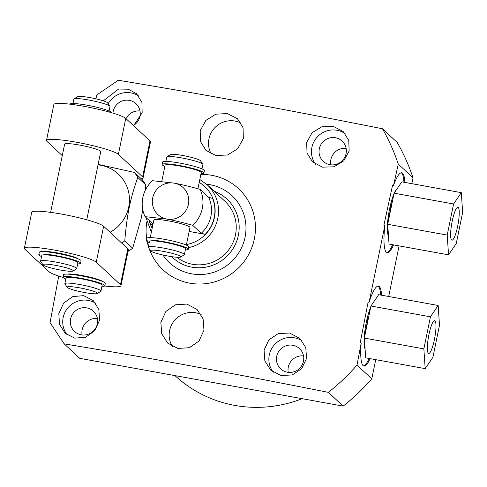 <?xml version="1.0" encoding="UTF-8"?>
<svg xmlns="http://www.w3.org/2000/svg" width="487" height="487" viewBox="0 0 487 487"><rect width="100%" height="100%" fill="white"/><g stroke="black" fill="none" stroke-linecap="round" stroke-linejoin="round"><path stroke-width="0.73" d="M457.658 226.297A16.704 3.166 100.3 0 0 457.908 207.322A16.704 3.166 100.3 0 0 452.198 221.214A16.704 3.166 100.3 0 0 451.948 240.188A16.704 3.166 100.3 0 0 457.658 226.297M447.206 235.087L453.592 203.986L461.311 192.651L462.65 212.417L456.264 243.518L448.545 254.853L447.206 235.087L387.707 224.294L394.086 193.193L453.592 203.986M387.707 224.294L389.04 244.06L448.545 254.853M461.311 192.651L401.812 181.858L394.086 193.193M434.404 339.597A16.704 3.166 100.3 0 0 434.654 320.616A16.704 3.166 100.3 0 0 428.944 334.508A16.704 3.166 100.3 0 0 428.694 353.489A16.704 3.166 100.3 0 0 434.404 339.597M425.188 368.635L423.854 348.869L430.435 316.806L438.154 305.471L439.493 325.237L432.913 357.3L425.188 368.635L365.688 357.842L364.349 338.075L370.93 306.013L378.655 294.678L438.154 305.471M423.854 348.869L364.349 338.075M430.435 316.806L370.93 306.013M161.763 181.438L165.099 165.19A18.439 2.185 11.6 0 1 181.864 166.414A18.439 2.185 11.6 0 1 200.973 172.13A18.439 2.185 11.6 0 1 201.222 172.605L197.905 188.761M164.862 166.365A21.337 2.526 11.6 0 1 162.11 164.466A21.337 2.526 11.6 0 1 183.514 166.28A21.337 2.526 11.6 0 1 203.907 173.043A21.337 2.526 11.6 0 1 200.997 173.707M162.11 164.466L162.603 162.068A21.337 2.526 11.6 0 1 184.007 163.888A21.337 2.526 11.6 0 1 204.4 170.651L203.907 173.043M150.233 237.613L153.837 220.069A18.439 2.185 11.6 0 1 170.602 221.293A18.439 2.185 11.6 0 1 189.711 227.003A18.439 2.185 11.6 0 1 189.96 227.484L186.344 245.095M150.647 250.854L148.352 247.426A18.439 2.185 11.6 0 1 148.279 247.146A18.439 2.185 11.6 0 1 165.044 248.37A18.439 2.185 11.6 0 1 184.153 254.086A18.439 2.185 11.6 0 1 184.396 254.561A18.439 2.185 11.6 0 1 184.22 254.786L180.762 257.033A15.481 1.832 11.6 0 1 165.927 255.632A15.481 1.832 11.6 0 1 150.793 251.012A15.481 1.832 11.6 0 1 150.647 250.854A15.481 1.832 11.6 0 1 163.76 251.469A15.481 1.832 11.6 0 1 180.707 256.442A15.481 1.832 11.6 0 1 180.762 257.033M148.279 247.146L149.46 241.394A18.439 2.185 11.6 0 1 166.225 242.617A18.439 2.185 11.6 0 1 185.334 248.333A18.439 2.185 11.6 0 1 185.577 248.808L184.396 254.561M165.878 161.41L166.773 157.045A18.439 2.185 11.6 0 1 166.956 156.814A18.439 2.185 11.6 0 1 184.616 158.482A18.439 2.185 11.6 0 1 202.647 163.985A18.439 2.185 11.6 0 1 202.817 164.18A18.439 2.185 11.6 0 1 202.896 164.46L201.983 168.892M185.352 249.91A21.337 2.526 -168.4 0 0 188.262 249.247L188.755 246.854A21.337 2.526 -168.4 0 0 168.368 240.091A21.337 2.526 -168.4 0 0 146.958 238.271L146.465 240.669A21.337 2.526 -168.4 0 0 149.217 242.569M188.262 249.247A21.337 2.526 -168.4 0 0 167.875 242.483A21.337 2.526 -168.4 0 0 146.465 240.669M192.682 225.286C182.016 222.358 173.409 220.294 166.871 219.095A18.476 18.013 -47.1 0 0 188.408 204.357A18.476 18.013 -47.1 0 0 174.249 183.149C180.787 184.348 189.388 186.411 200.066 189.34A30.797 30.017 132.9 0 1 192.682 225.286L201.259 233.267L205.228 234.35L189.145 231.435M152.875 224.757L150.653 224.452L152.851 224.848M145.083 216.654A30.797 30.017 132.9 0 1 152.461 180.707L174.249 183.149A18.476 18.013 -47.1 0 0 152.705 197.886A18.476 18.013 -47.1 0 0 166.871 219.095L145.083 216.654L153.021 224.038M200.066 189.34L208.637 197.32L212.606 198.404A33.749 32.897 132.9 0 1 205.228 234.35M188.603 247.615A36.927 35.995 132.9 0 0 217.792 218.346A36.927 35.995 -47.1 0 0 207.273 184.847L224.97 201.314A36.927 35.995 132.9 0 1 235.489 234.819A36.927 35.995 132.9 0 1 176.824 257.246M171.667 256.649A39.91 38.899 132.9 0 0 210.895 265.902A39.91 38.899 132.9 0 0 238.368 235.343A39.91 38.899 -47.1 0 0 214.17 191.263M206.561 184.196A45.821 44.664 132.9 0 1 245.046 237.279A45.821 44.664 132.9 0 1 209.215 273.511A45.821 44.664 132.9 0 1 162.944 254.999M200.839 174.48A55.433 54.033 132.9 0 1 254.33 238.965A55.433 54.033 132.9 0 1 204.376 283.805A55.433 54.033 132.9 0 1 149.138 248.601M148.425 246.422A55.433 54.033 132.9 0 1 147.19 241.552M146.764 239.208A55.433 54.033 132.9 0 1 146.8 221.841M393.545 244.876A40.652 7.701 -79.7 0 1 387.22 252.783A40.652 7.701 -79.7 0 1 384.809 225.725L369.116 302.196A40.652 7.701 -79.7 0 1 378.472 286.088A40.652 7.701 -79.7 0 1 381.589 295.207M384.809 225.725L383.896 225.238L392.498 185.517L393.533 185.462A40.652 7.701 -79.7 0 1 401.726 172.794A40.652 7.701 -79.7 0 1 404.874 182.412M411.85 183.678L413.049 177.846L398.269 164.089L393.533 185.462M398.269 164.089A206.305 201.088 -47.1 0 0 382.478 128.763C321.603 116.734 287.312 110.123 244.358 102.197C201.484 94.326 165.27 88.08 118.292 80.252L96.81 94.947L95.921 98.837M349.149 150.946L348.759 140.433L343.165 131.545L333.285 126.364L321.877 126.76L312.07 132.72L306.67 142.581L307.023 153.082L312.611 161.946L322.504 167.157L333.979 166.804L343.798 160.832L349.149 150.946M133.59 125.701L142.155 112.74L141.918 102.398L136.616 93.76L128.294 89.212L118.609 89.042L103.311 100.839M200.2 130.705L205.806 120.453L215.814 114.171L227.417 113.562L237.467 118.737L243.068 127.752L243.33 138.533L237.65 148.797L227.508 154.994L215.918 155.53L205.964 150.404L200.437 141.467L200.2 130.705M315.564 164.235A21.531 20.99 132.9 0 1 311.893 147.445A21.531 20.99 -47.1 0 1 345.131 133.657M346.068 153.642A13.843 13.496 132.9 0 1 336.761 164.174A13.843 13.496 132.9 0 1 323.258 161.349A13.843 13.496 132.9 0 1 319.314 148.791A13.843 13.496 -47.1 0 1 328.628 138.259A13.843 13.496 -47.1 0 1 342.124 141.084A13.843 13.496 -47.1 0 1 346.068 153.642M346.123 148.389A13.843 13.496 -47.1 0 0 330.886 159.559A13.843 13.496 -47.1 0 0 330.831 164.819M375.727 359.662L371.788 378.849A206.305 201.088 -47.1 0 1 343.146 406.115L79.746 358.335L64.181 343.846L50.058 322.692L58.714 276.074M399.084 245.88L388.693 296.498M413.049 177.846A206.305 201.088 -47.1 0 0 397.258 142.521L382.478 128.763M303.529 355.912A13.843 13.496 -47.1 0 0 288.292 367.082A13.843 13.496 -47.1 0 0 288.237 372.336M97.406 318.522A13.843 13.496 -47.1 0 0 82.169 329.693A13.843 13.496 -47.1 0 0 82.114 334.946M140.006 110.999A13.843 13.496 -47.1 0 0 125.999 118.645M302.141 398.676A124.709 121.555 132.9 0 1 174.985 375.611M343.146 406.115L328.366 392.358C266.517 380.134 232.293 373.547 189.839 365.713C147.409 357.933 111.827 351.784 64.181 343.846M328.366 392.358A206.305 201.088 -47.1 0 0 357.008 365.092L361.159 343.171L360.228 342.72L368.075 302.293L369.116 302.196M264.07 350.104L264.873 360.983L270.796 370.193L280.975 375.538L292.297 374.941L301.66 368.683L306.548 358.469L305.787 347.633L299.864 338.416L289.607 333.029L278.241 333.607L268.921 339.859L264.07 350.104M58.824 313.531L59.493 324.299L65.106 333.199L74.712 338.136L85.602 337.254L94.764 330.691L99.555 320.263L98.843 309.434L93.236 300.552L83.691 295.658L72.813 296.571L63.645 303.151L58.824 313.531M160.85 322.412L165.848 311.51L175.442 304.801L186.838 304.083L197.028 309.434L203.097 318.875L203.98 330.235L198.982 341.058L189.382 347.712L177.907 348.442L167.698 343.122L161.696 333.729L160.85 322.412M302.183 340.937A21.531 20.99 -47.1 0 0 269.293 354.962A21.531 20.99 132.9 0 0 273.317 372.214M303.474 361.165A13.843 13.496 132.9 0 1 294.16 371.697A13.843 13.496 132.9 0 1 280.664 368.872A13.843 13.496 132.9 0 1 276.719 356.314A13.843 13.496 -47.1 0 1 286.027 345.782A13.843 13.496 -47.1 0 1 299.529 348.607A13.843 13.496 -47.1 0 1 303.474 361.165M95.702 303.31A21.531 20.99 -47.1 0 0 63.17 317.573A21.531 20.99 132.9 0 0 67.334 334.995M97.351 323.776A13.843 13.496 132.9 0 1 88.044 334.301A13.843 13.496 132.9 0 1 74.541 331.483A13.843 13.496 132.9 0 1 70.597 318.924A13.843 13.496 -47.1 0 1 79.905 308.393A13.843 13.496 -47.1 0 1 93.407 311.211A13.843 13.496 -47.1 0 1 97.351 323.776M172.374 346.44A22.323 21.757 132.9 0 1 169.61 330.563A22.323 21.757 132.9 0 1 201.125 314.553M62.275 155.633L46.983 141.425A36.957 4.377 11.6 0 1 46.484 140.469A36.957 4.377 11.6 0 1 80.087 142.916A36.957 4.377 11.6 0 1 118.384 154.373L142.606 176.884A36.957 4.377 11.6 0 1 143.105 177.84A36.957 4.377 11.6 0 1 141.242 178.772L142.338 179.794A49.272 48.024 132.9 0 1 145.686 184.804L145.163 190.581M142.776 209.69L141.193 218.377L132.671 248.206L124.775 240.852C125.859 227.721 127.357 216.526 129.268 207.279C131.113 198.172 133.949 188.232 137.784 177.451L145.686 184.804M98.124 164.363L134.442 172.447L141.242 178.772M50.63 212.369L64.625 144.189A18.439 2.185 11.6 0 1 81.39 145.412A18.439 2.185 11.6 0 1 100.499 151.128A18.439 2.185 11.6 0 1 100.748 151.603L86.753 219.783M134.442 172.447A49.272 48.024 132.9 0 1 137.784 177.451M98.021 164.874A36.464 35.539 132.9 0 1 128.708 207.115A36.464 35.539 -47.1 0 1 110.08 232.262M127.996 251.432A49.272 48.024 -47.1 0 0 132.671 248.206M104.638 285.997A36.957 4.377 -168.4 0 0 120.971 285.674L128.349 249.728A36.957 4.377 -168.4 0 0 127.85 248.772L103.628 226.26A36.957 4.377 -168.4 0 0 65.331 214.81A36.957 4.377 -168.4 0 0 31.728 212.356L24.35 248.303A36.957 4.377 -168.4 0 0 24.849 249.259L49.071 271.77A36.957 4.377 -168.4 0 0 63.079 277.432M121.701 243.062A49.272 48.024 -47.1 0 0 124.775 240.852M120.971 285.674A36.957 4.377 -168.4 0 0 120.472 284.718L96.249 262.207A36.957 4.377 -168.4 0 0 57.947 250.75A36.957 4.377 -168.4 0 0 24.35 248.303M67.389 274.12A18.439 2.185 11.6 0 1 85.645 276.196A18.439 2.185 11.6 0 1 102.544 281.437M43.173 251.609A18.439 2.185 11.6 0 1 61.429 253.684A18.439 2.185 11.6 0 1 78.328 258.932M67.206 287.348L64.917 283.921A18.439 2.185 11.6 0 1 64.838 283.641A18.439 2.185 11.6 0 1 81.603 284.865A18.439 2.185 11.6 0 1 100.712 290.581A18.439 2.185 11.6 0 1 100.961 291.056A18.439 2.185 11.6 0 1 100.779 291.287L97.321 293.527A15.481 1.832 11.6 0 1 82.492 292.133A15.481 1.832 11.6 0 1 67.352 287.513A15.481 1.832 11.6 0 1 67.206 287.348A15.481 1.832 11.6 0 1 80.318 287.969A15.481 1.832 11.6 0 1 97.266 292.937A15.481 1.832 11.6 0 1 97.321 293.527M64.838 283.641L66.019 277.888A18.439 2.185 11.6 0 1 82.784 279.112A18.439 2.185 11.6 0 1 101.893 284.828A18.439 2.185 11.6 0 1 102.142 285.303L100.961 291.056M101.917 286.405A21.337 2.526 -168.4 0 0 104.827 285.747L105.32 283.349A21.337 2.526 -168.4 0 0 84.927 276.586A21.337 2.526 -168.4 0 0 63.523 274.765L63.03 277.164A21.337 2.526 -168.4 0 0 65.782 279.063M104.827 285.747A21.337 2.526 -168.4 0 0 84.434 278.978A21.337 2.526 -168.4 0 0 63.03 277.164M46.484 140.469L53.862 104.522A36.957 4.377 11.6 0 1 87.465 106.976A36.957 4.377 11.6 0 1 125.762 118.426L149.984 140.938A36.957 4.377 11.6 0 1 150.483 141.894L143.105 177.84M42.99 264.837L40.695 261.416A18.439 2.185 11.6 0 1 40.622 261.129A18.439 2.185 11.6 0 1 57.387 262.353A18.439 2.185 11.6 0 1 76.496 268.069A18.439 2.185 11.6 0 1 76.739 268.544A18.439 2.185 11.6 0 1 76.562 268.775L73.105 271.022A15.481 1.832 11.6 0 1 58.27 269.621A15.481 1.832 11.6 0 1 43.136 265.001A15.481 1.832 11.6 0 1 42.99 264.837A15.481 1.832 11.6 0 1 56.102 265.458A15.481 1.832 11.6 0 1 73.044 270.425A15.481 1.832 11.6 0 1 73.105 271.022M40.622 261.129L41.797 255.383A18.439 2.185 11.6 0 1 58.568 256.606A18.439 2.185 11.6 0 1 77.677 262.316A18.439 2.185 11.6 0 1 77.92 262.797L76.739 268.544M72.977 103.506L73.872 99.141A18.439 2.185 11.6 0 1 74.054 98.91A18.439 2.185 11.6 0 1 91.714 100.578A18.439 2.185 11.6 0 1 109.745 106.081A18.439 2.185 11.6 0 1 109.916 106.276A18.439 2.185 11.6 0 1 109.995 106.556L109.082 110.993M77.695 263.899A21.337 2.526 -168.4 0 0 80.605 263.236L81.098 260.837A21.337 2.526 -168.4 0 0 60.705 254.074A21.337 2.526 -168.4 0 0 39.301 252.26L38.808 254.652A21.337 2.526 -168.4 0 0 41.559 256.552M80.605 263.236A21.337 2.526 -168.4 0 0 60.218 256.472A21.337 2.526 -168.4 0 0 38.808 254.652M69.708 104.145A21.337 2.526 11.6 0 1 90.984 105.959A21.337 2.526 11.6 0 1 111.505 112.692M74.054 98.91L77.512 96.67A15.481 1.832 11.6 0 1 92.341 98.064A15.481 1.832 11.6 0 1 107.481 102.684A15.481 1.832 11.6 0 1 107.621 102.848L109.916 106.276M370.083 358.639A40.652 7.701 -79.7 0 1 363.959 366.084A40.652 7.701 -79.7 0 1 361.159 343.171M371.788 378.849L357.008 365.092M363.497 365.92A40.652 7.701 100.3 0 0 369.128 358.469M380.633 295.037A40.652 7.701 100.3 0 0 377.979 286.082M365.08 348.893A24.119 4.572 -79.7 0 1 366.321 322.242A24.119 4.572 100.3 0 1 370.698 307.151M368.062 314.949A22.414 4.249 100.3 0 1 366.169 327.915A22.414 4.249 -79.7 0 1 364.355 335.403M386.757 252.619A40.652 7.701 100.3 0 0 392.589 244.705M403.924 182.241A40.652 7.701 100.3 0 0 401.239 172.782M388.486 235.824A24.119 4.572 -79.7 0 1 389.576 208.941A24.119 4.572 100.3 0 1 393.953 193.85M396.777 189.248A24.119 4.572 100.3 0 0 394.586 192.468M391.317 201.655A22.414 4.249 100.3 0 1 389.43 214.621A22.414 4.249 -79.7 0 1 387.609 222.102M133.383 125.512A13.843 13.496 132.9 0 0 139.952 116.253A13.843 13.496 -47.1 0 0 136.007 103.694A13.843 13.496 -47.1 0 0 122.505 100.87A13.843 13.496 -47.1 0 0 113.197 111.401A13.843 13.496 132.9 0 0 112.954 113.124M138.71 96.055A21.531 20.99 -47.1 0 0 108.175 103.67M211.279 153.977A22.323 21.757 132.9 0 1 208.96 138.856A22.323 21.757 132.9 0 1 241.016 123.114M166.956 156.814L170.413 154.568A15.481 1.832 11.6 0 1 185.243 155.968A15.481 1.832 11.6 0 1 200.382 160.588A15.481 1.832 11.6 0 1 200.522 160.753L202.817 164.18M201.259 233.267A30.797 30.017 -47.1 0 0 208.637 197.32M150.653 224.452A33.749 32.897 132.9 0 1 149.418 220.684M186.46 244.517A33.974 33.116 132.9 0 0 214.45 217.379A33.974 33.116 -47.1 0 0 199.213 182.4M152.169 228.184A33.974 33.116 132.9 0 1 149.113 220.404M127.85 248.772L120.472 284.718M103.628 226.26L96.249 262.207M118.384 154.373L125.762 118.426M142.606 176.884L149.984 140.938M207.273 184.847L199.804 179.52M145.948 217.458L151.341 232.208"/></g></svg>
